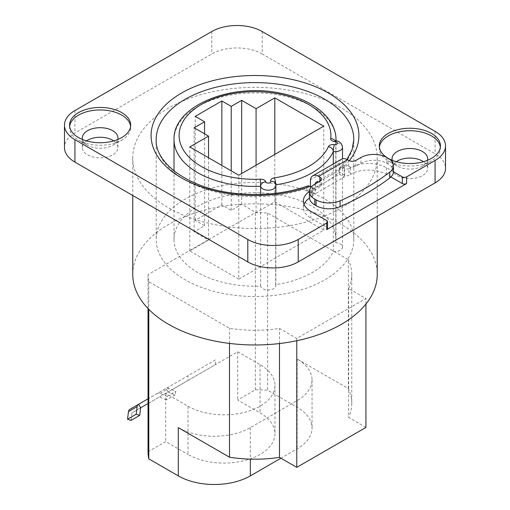<?xml version="1.0" encoding="UTF-8"?>
<svg xmlns="http://www.w3.org/2000/svg" width="510" height="510" viewBox="0 0 510 510"><rect width="100%" height="100%" fill="white"/><g stroke="black" fill="none" stroke-linecap="round" stroke-linejoin="round"><path stroke-width="0.38" stroke-dasharray="2.55 1.91" d="M348.356 388.594L348.356 259.679L267.642 213.078A106.96 61.755 0 0 0 255.357 212.644L148.04 274.603A106.96 61.755 0 0 0 148.786 281.692L229.506 328.293A96.772 55.87 0 0 0 279.48 328.453L296.775 338.442L365.925 298.516L348.63 288.526A96.772 55.87 0 0 0 351.772 274.399L351.772 403.321A96.772 55.87 180 0 0 348.356 388.594L297.139 359.027A50.936 29.408 180 0 1 312.056 379.822A50.936 29.408 180 0 1 297.139 400.611L250.321 427.648A50.936 29.408 180 0 1 178.29 427.648M365.925 427.437L348.63 417.448L348.63 288.526M351.772 403.321A96.772 55.87 180 0 1 348.63 417.448M188.011 406.228A50.936 29.408 180 0 0 243.519 412.603A50.936 29.408 180 0 0 274.96 385.433A50.936 29.408 180 0 0 260.043 364.644L237.711 351.753L165.68 393.337L188.011 406.228L188.011 454.467A50.936 29.408 0 0 0 243.519 460.842A50.936 29.408 0 0 0 274.96 433.678A50.936 29.408 0 0 0 260.043 412.883L237.711 399.993L255.357 389.806A106.96 61.755 180 0 1 267.642 390.239L297.139 407.267A50.936 29.408 180 0 1 312.056 428.062A50.936 29.408 180 0 1 297.139 448.857L280.933 458.209M267.642 213.078L267.642 390.239M255.357 389.806L255.357 212.644M215.386 359.939L165.98 388.461L168.013 391.992L215.386 364.644L215.386 359.939L148.04 398.82M237.711 351.753L237.711 399.993M148.04 274.603L148.04 308.563M148.04 451.764L165.68 441.577L188.011 454.467M165.68 393.337L165.68 441.577M148.04 403.525L188.011 380.447L188.011 375.742M175.083 394.969L166.426 399.967L167.146 396.346L160.083 393.369A4.074 3.328 -120 0 0 157.316 393.459L165.98 388.461A4.074 3.328 -120 0 1 168.74 388.371L175.81 391.348L175.083 394.969L168.013 391.992L131.982 412.794L131.032 420.399M157.316 393.459L129.948 409.262M140.645 407.796L131.982 412.794M166.426 399.967L159.356 396.99M167.146 396.346L175.81 391.348M148.786 281.692L148.786 309.334M229.506 343.421L229.506 328.293M132.759 274.399A122.241 70.578 180 0 1 168.561 224.496A122.241 70.578 180 0 1 301.78 209.196A122.241 70.578 180 0 1 377.241 274.399M351.772 274.399A96.772 55.87 0 0 0 348.356 259.679M365.925 304.049L365.925 298.516M296.775 340.725L296.775 338.442M279.48 343.542L279.48 328.453M377.241 157.953A122.241 70.578 0 0 1 341.439 207.857A122.241 70.578 180 0 1 208.22 223.157A122.241 70.578 180 0 1 132.759 157.953A122.241 70.578 180 0 1 168.561 108.05A122.241 70.578 0 0 1 301.78 92.75A122.241 70.578 0 0 1 377.241 157.953L377.241 216.297M262.204 31.531L262.204 53.983L435.075 153.797A35.655 20.585 0 0 1 445.517 168.351M262.204 53.983A35.655 20.585 0 0 0 211.784 53.983L74.925 133.002A35.655 20.585 0 0 0 64.483 147.556M396.27 161.695A17.825 10.289 0 0 0 392.037 168.351A17.825 10.289 0 0 0 397.258 175.625A17.825 10.289 0 0 0 416.689 177.856A17.825 10.289 0 0 0 427.692 168.351A17.825 10.289 0 0 0 423.466 161.695M86.534 140.9A17.825 10.289 0 0 0 82.308 147.556A17.825 10.289 0 0 0 87.529 154.836A17.825 10.289 0 0 0 106.953 157.067A17.825 10.289 0 0 0 117.963 147.556A17.825 10.289 0 0 0 113.73 140.9M392.235 160.306A17.825 10.289 0 0 0 397.258 166.062A17.825 10.289 0 0 0 422.471 166.062A17.825 10.289 0 0 0 427.501 160.306M379.383 147.141A30.562 17.646 0 0 0 379.306 148.384A30.562 17.646 0 0 0 388.257 160.86L397.258 166.062L388.257 160.867A30.562 17.646 0 0 0 431.479 160.86A30.562 17.646 0 0 0 440.43 148.384A30.562 17.646 0 0 0 440.353 147.141M311.444 186.8L312.267 187.272L312.267 193.927A3.054 1.766 180 0 1 313.159 195.171A3.054 1.766 180 0 1 312.267 196.42L310.826 197.249A25.468 14.701 0 0 0 309.449 198.109M309.417 191.48A25.468 14.701 0 0 1 310.826 190.6L312.267 189.765A3.054 1.766 0 0 0 313.159 188.522A3.054 1.766 0 0 0 312.267 187.272M393.465 171.774L386.459 167.726A25.468 14.701 0 0 0 350.44 167.726L348.999 168.555L348.999 175.21A3.054 1.766 180 0 1 344.677 175.21L339.169 172.029A98.812 57.05 180 0 1 324.87 182.491L310.462 190.804L315.409 193.66L315.409 184.065A4.552 2.627 60 0 1 315.416 183.785M349.248 160.746A103.906 59.989 180 0 1 342.867 167.509L344.677 168.555A3.054 1.766 0 0 0 348.999 168.555M82.499 139.51A17.825 10.289 0 0 0 87.529 145.267L78.527 140.071A30.562 17.646 0 0 0 121.743 140.071A30.562 17.646 0 0 0 130.694 127.596A30.562 17.646 0 0 0 130.617 126.346M69.647 126.346A30.562 17.646 0 0 0 69.57 127.596A30.562 17.646 0 0 0 78.521 140.071L87.529 145.267A17.825 10.289 0 0 0 112.742 145.267A17.825 10.289 0 0 0 117.765 139.51M342.867 167.509L339.902 167.478L339.169 169.537L339.169 172.029M339.169 169.537A98.812 57.05 0 0 0 353.812 139.657L353.812 239.464A98.812 57.05 0 0 1 324.87 279.805A98.812 57.05 180 0 1 217.183 292.166A98.812 57.05 180 0 1 156.188 239.464L156.188 139.657A98.812 57.05 0 0 0 206.786 189.452A98.812 57.05 0 0 0 306.759 188.247L308.091 185.825M353.812 239.464A98.812 57.05 0 0 0 292.816 186.756A98.812 57.05 0 0 0 185.13 199.123A98.812 57.05 180 0 0 156.188 239.464M390.928 176.964L386.459 174.382A25.468 14.701 0 0 0 350.44 174.382L348.999 175.21M341.598 159.177A11.679 6.745 -120 0 0 339.278 163.104L339.278 174.171L324.87 182.491A98.812 57.05 180 0 1 306.759 190.746L312.267 193.927M339.278 174.171L344.218 177.027L315.409 193.66M304.024 204.319A25.468 14.701 0 0 0 303.367 207.647A25.468 14.701 0 0 0 310.826 218.044L326.668 227.192A3.054 1.766 180 0 1 327.567 228.442M344.218 177.027L344.218 167.433A4.552 2.627 60 0 1 345.162 165.348A4.552 2.627 60 0 1 347.438 165.578L318.623 182.21L319.827 182.905L319.827 181.241L319.827 187.062A5.094 2.939 0 0 0 321.319 184.983A5.094 2.939 0 0 0 319.827 182.905M393.471 171.583A18.334 10.589 180 0 0 388.104 164.099L386.816 163.359A18.334 10.589 180 0 0 360.882 163.359L355.846 166.273A5.094 2.939 0 0 1 348.642 166.273L347.438 165.578M339.278 163.104L310.462 179.737M310.462 186.233L310.462 190.804M309.417 197.459A18.334 10.589 180 0 1 314.785 189.975L319.827 187.062M306.759 188.247L306.759 190.746M333.298 251.411A7.637 4.411 0 0 0 342.535 247.101A7.637 4.411 0 0 0 335.79 242.722A80.982 46.754 0 0 0 335.982 239.464A80.982 46.754 0 0 0 255 192.71A80.982 46.754 0 0 0 174.018 239.464A80.982 46.754 0 0 0 260.642 286.104A7.637 4.411 0 0 0 268.674 289.992A7.637 4.411 0 0 0 275.865 285.594A7.637 4.411 0 0 0 275.7 284.669A80.982 46.754 0 0 0 333.298 251.411L333.298 163.965M238.795 279.18L189.809 250.901L208.539 240.089L194.131 231.769L204.58 225.739L195.215 220.333L221.863 204.95L231.228 210.356L241.676 204.325L256.077 212.638L274.807 201.826L323.793 230.106L238.795 279.18L238.795 175.21M189.809 250.901L189.809 146.931M323.793 230.106L323.793 126.136M274.807 201.826L274.807 154.415M256.077 212.638L256.077 165.227M241.676 204.325L241.676 173.547M231.228 210.356L231.228 170.844M221.863 204.95L221.863 165.438M195.215 220.333L195.215 116.363M204.58 225.739L204.58 133.83M194.131 231.769L194.131 127.8M208.539 240.089L208.539 157.743M275.7 284.669L275.7 184.856A80.982 46.754 0 0 0 275.795 184.843M335.79 242.722L335.79 142.908A80.982 46.754 0 0 0 335.962 140.785M260.642 286.104L260.642 194.457M297.139 400.611L297.139 448.857M297.139 359.027L297.139 407.267M160.083 393.369L168.74 388.371M260.043 364.644L260.043 412.883M250.321 427.648L250.321 459.121M344.677 168.555L344.677 175.21M350.44 167.726L350.44 174.382M386.459 167.726L386.459 174.382M348.642 166.273L348.642 160.446M344.218 167.433L315.409 184.065M314.785 189.975L314.785 184.155M388.104 164.099L388.104 158.278M386.816 163.359L386.816 157.539M360.882 163.359L360.882 157.539M355.846 166.273L355.846 160.446M326.668 220.543L326.668 227.192M310.826 211.389L310.826 218.044M310.826 190.6L310.826 197.249M312.267 189.765L312.267 196.42M335.982 139.657A80.982 46.754 0 0 0 255 92.896A80.982 46.754 0 0 0 174.018 139.657M335.319 141.149A5.094 4.15 6.9 0 1 335.79 142.908A5.094 0.484 -86.1 0 0 335.535 140.747M342.535 147.288A7.637 4.411 0 0 0 335.79 142.908L335.306 141.193M275.687 184.333A5.094 1.065 81.3 0 1 275.7 184.856A7.637 4.411 0 0 1 275.865 185.78M275.489 183.702A5.094 4.067 -20.4 0 1 275.7 184.856L275.489 183.702M435.075 131.338L435.075 153.797M211.784 31.531L211.784 53.983M74.925 110.542L74.925 133.002M312.056 379.822L312.056 428.062M274.96 385.433L274.96 433.678M132.759 157.953L132.759 195.502M427.692 168.351L427.692 158.782M422.471 166.062L431.479 160.86M392.037 168.351L392.037 158.782M379.306 148.384L379.306 145.892M440.43 148.384L440.43 145.892M130.694 127.596L130.694 125.097M112.742 145.267L121.743 140.071M117.963 147.556L117.963 137.993M82.308 147.556L82.308 137.993M69.57 127.596L69.57 125.097M339.902 167.478L346.959 159.496M345.162 165.348L316.347 181.987M321.319 184.983L321.319 179.163M303.367 207.647L303.367 200.997M313.159 195.171L313.159 188.522M342.535 247.101L342.535 158.782M335.982 239.464L335.982 140.792M174.018 239.464L174.018 170.856M275.865 285.594L275.865 193.29"/><path stroke-width="0.76" d="M280.933 458.209L250.321 475.887A50.936 29.408 180 0 1 178.29 475.887L178.29 427.648L229.506 457.215L229.506 343.421M365.925 304.049L365.925 427.437L296.775 467.364L279.48 457.374A96.772 55.87 180 0 1 229.506 457.215M148.04 308.563L148.04 451.764A106.96 61.755 180 0 0 148.786 458.86L178.29 475.887M148.04 398.82L138.605 404.264L140.645 407.796L139.689 415.401L136.189 414.222L137.145 406.61A4.074 3.328 -120 0 1 138.605 404.264L129.948 409.262A4.074 3.328 -120 0 0 128.488 411.615L137.145 406.61M140.645 407.796L148.04 403.525M139.689 415.401L131.032 420.399L127.532 419.22L128.488 411.615M127.532 419.22L136.189 414.222M148.786 309.334L148.786 458.86M377.241 216.297L377.241 274.399A122.241 70.578 180 0 1 341.439 324.303A122.241 70.578 180 0 1 208.22 339.603A122.241 70.578 180 0 1 132.759 274.399L132.759 195.502M296.775 467.364L296.775 340.725M279.48 457.374L279.48 343.542M64.483 125.097L64.483 147.556A35.655 20.585 0 0 0 74.925 162.11L247.796 261.917A35.655 20.585 0 0 0 298.216 261.917L435.075 182.905A35.655 20.585 0 0 0 445.517 168.351L445.517 145.892A35.655 20.585 0 0 0 435.075 131.338L262.204 31.531A35.655 20.585 0 0 0 211.784 31.531L74.925 110.542A35.655 20.585 0 0 0 64.483 125.097A35.655 20.585 0 0 0 74.925 139.657L74.925 162.11M423.466 161.695A17.825 10.289 0 0 0 422.471 161.071A17.825 10.289 0 0 0 396.27 161.695M113.73 140.9A17.825 10.289 0 0 0 112.742 140.275A17.825 10.289 0 0 0 86.534 140.9M427.501 160.306A17.825 10.289 0 0 0 427.692 158.782A17.825 10.289 0 0 0 422.471 151.508A17.825 10.289 0 0 0 403.047 149.277A17.825 10.289 0 0 0 392.037 158.782A17.825 10.289 0 0 0 392.235 160.306M440.353 147.141A30.562 17.646 0 0 0 431.473 135.909A30.562 17.646 0 0 0 399.177 131.861A30.562 17.646 0 0 0 379.383 147.141M431.473 133.416A30.562 17.646 0 0 0 398.17 129.591A30.562 17.646 0 0 0 379.306 145.892A30.562 17.646 0 0 0 388.257 158.368A30.562 17.646 0 0 0 421.56 162.193A30.562 17.646 0 0 0 440.43 145.892A30.562 17.646 0 0 0 431.473 133.416M346.959 159.496L352.117 149.621L353.812 139.657A98.812 57.05 0 0 0 292.816 86.949A98.812 57.05 0 0 0 185.13 99.316A98.812 57.05 0 0 0 156.188 139.657C154.944 161.925 185.806 186.513 229.117 192.601C257.136 196.599 283.458 194.335 308.091 185.825L311.444 186.8M309.417 191.48A25.468 14.701 0 0 0 303.367 200.997A25.468 14.701 0 0 0 310.826 211.389L326.668 220.543A3.054 1.766 0 0 1 327.567 221.786A3.054 1.766 0 0 1 326.668 223.036L298.216 239.464L298.216 261.917M74.925 139.657L247.796 239.464A35.655 20.585 0 0 0 298.216 239.464M393.465 171.774L402.301 176.874A3.054 1.766 0 0 0 406.623 176.874L435.075 160.446A35.655 20.585 0 0 0 445.517 145.892M78.527 137.572A30.562 17.646 0 0 0 111.83 141.398A30.562 17.646 0 0 0 130.694 125.097A30.562 17.646 0 0 0 121.743 112.621A30.562 17.646 0 0 0 88.44 108.796A30.562 17.646 0 0 0 69.57 125.097A30.562 17.646 0 0 0 78.527 137.572M130.617 126.346A30.562 17.646 0 0 0 121.743 115.12A30.562 17.646 0 0 0 89.448 111.065A30.562 17.646 0 0 0 69.647 126.346M117.765 139.51A17.825 10.289 0 0 0 117.963 137.993A17.825 10.289 0 0 0 112.742 130.713A17.825 10.289 0 0 0 93.311 128.482A17.825 10.289 0 0 0 82.308 137.993A17.825 10.289 0 0 0 82.499 139.51M327.567 221.786L327.567 228.442A3.054 1.766 180 0 1 326.668 229.691L406.623 183.53A3.054 1.766 180 0 1 402.301 183.53L390.928 176.964M309.449 198.109A25.468 14.701 0 0 0 304.024 204.319M312.783 175.81L341.598 159.177A11.679 6.745 -120 0 1 347.438 159.751L348.642 160.446A5.094 2.939 0 0 0 355.846 160.446L360.882 157.539A18.334 10.589 180 0 1 386.816 157.539L388.104 158.278A18.334 10.589 180 0 1 393.471 165.763A18.334 10.589 180 0 1 389.767 172.144A254.668 147.033 180 0 1 340.087 200.825A18.334 10.589 180 0 1 316.072 199.863L314.785 199.123A18.334 10.589 180 0 1 309.417 191.639A18.334 10.589 180 0 1 314.785 184.155L319.827 181.241A5.094 2.939 0 0 0 321.319 179.163A5.094 2.939 0 0 0 319.827 177.085L318.623 176.39A11.679 6.745 -120 0 0 312.783 175.81A11.679 6.745 -120 0 0 310.462 179.737L310.462 186.233M315.416 183.785A4.552 2.627 60 0 1 316.347 181.987A4.552 2.627 60 0 1 318.38 182.076M393.471 165.763L393.471 171.583A18.334 10.589 180 0 1 389.767 177.965A254.668 147.033 180 0 1 340.087 206.646A18.334 10.589 180 0 1 316.072 205.689L314.785 204.944A18.334 10.589 180 0 1 309.417 197.459L309.417 191.639M238.795 175.21L189.809 146.931L208.539 136.119L194.131 127.8L204.58 121.775L195.215 116.363L221.863 100.98L231.228 106.386L241.676 100.355L256.077 108.675L274.807 97.863L323.793 126.136L238.795 175.21M274.807 154.415L274.807 97.863M256.077 165.227L256.077 108.675M241.676 173.547L241.676 100.355M231.228 170.844L231.228 106.386M221.863 165.438L221.863 100.98M204.58 133.83L204.58 121.775M208.539 157.743L208.539 136.119M333.298 163.965L333.298 151.604A7.637 4.411 0 0 0 342.535 147.288C341.929 143.291 339.596 141.111 335.535 140.747L334.726 140.575L335.306 141.193M260.642 194.457L260.642 186.297A7.637 4.411 0 0 0 268.674 190.185A7.637 4.411 0 0 0 275.865 185.78L275.489 183.702A5.094 4.067 -20.4 0 0 270.714 181.318A5.094 2.939 180 0 1 274.393 177.856A75.888 43.815 0 0 0 328.37 146.695A5.094 2.939 180 0 1 334.362 144.572A2.544 1.473 0 0 0 337.41 143.374A2.544 1.473 0 0 0 335.191 141.672A5.094 2.939 180 0 1 330.709 138.548A75.888 43.815 0 0 0 256.766 91.692A75.888 43.815 0 0 0 179.131 136.514A75.888 43.815 0 0 0 260.285 179.208A5.094 2.939 180 0 1 265.697 181.796A2.544 1.473 0 0 0 268.642 183.077A2.544 1.473 0 0 0 270.714 181.318M138.605 404.264L129.948 409.262L138.605 404.264M250.321 459.121L250.321 475.887M310.456 186.226A103.906 59.989 180 0 1 153.841 149.2A103.906 59.989 180 0 1 265.582 75.818A103.906 59.989 180 0 1 349.248 160.746M402.301 176.874L402.301 183.53M406.623 183.53L406.623 176.874M435.075 160.446L435.075 182.905M326.668 229.691L326.668 223.036M347.438 159.751L318.623 176.39M319.827 181.241L319.827 177.085M314.785 204.944L314.785 199.123M316.072 205.689L316.072 199.863M340.087 206.646L340.087 200.825M389.767 177.965L389.767 172.144M335.962 140.785A80.982 46.754 0 0 0 335.982 139.657C336.243 117.74 311.846 98.825 279.525 93.005C230.501 82.786 172.718 106.156 174.018 139.657A80.982 46.754 0 0 0 260.642 186.297L260.285 179.208M330.709 138.548A5.094 4.15 6.9 0 1 335.319 141.149M335.191 141.672A5.094 0.484 -86.1 0 1 335.535 140.747M334.362 144.572A5.094 0.873 97.1 0 0 333.298 151.604A5.094 4.023 24.6 0 0 328.37 146.695M274.393 177.856A5.094 1.065 81.3 0 1 275.687 184.333M275.795 184.843A80.982 46.754 0 0 0 333.298 151.604M265.697 181.796A5.094 4.131 168.5 0 0 260.642 186.297M247.796 239.464L247.796 261.917M342.535 158.782L342.535 147.288M335.982 140.792L335.982 139.657M174.018 170.856L174.018 139.657M275.865 193.29L275.865 185.78"/></g></svg>

